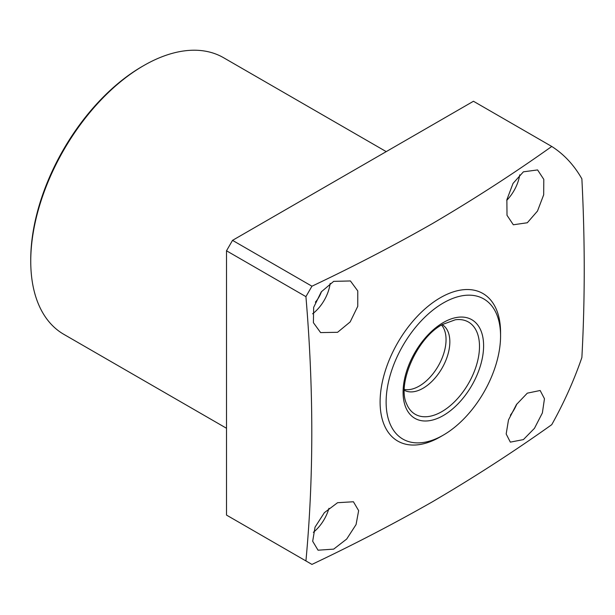 <?xml version="1.0" encoding="UTF-8"?>
<svg xmlns="http://www.w3.org/2000/svg" width="615" height="615" viewBox="0 0 615 615"><rect width="100%" height="100%" fill="white"/><g stroke="black" fill="none" stroke-linecap="round" stroke-linejoin="round"><path stroke-width="0.92" d="M441.524 325.043A37.907 21.886 -60 0 1 442.892 356.047A37.907 21.886 -60 0 1 419.253 386.066A37.907 21.886 -60 0 1 404.339 389.449M442.231 324.62A37.907 21.886 -60 0 1 447.743 355.07A37.907 21.886 -60 0 1 423.043 388.257A37.907 21.886 -60 0 1 404.332 390.271M30.75 261.221L30.75 259.484A157.586 90.982 -60 0 1 142.18 66.482L143.687 65.613A159.715 92.212 120 0 0 30.75 261.221A159.715 92.212 120 0 0 63.829 334.337L226.505 428.263M523.403 439.594L534.458 428.332L542.376 412.934L544.46 398.735L540.154 390.494L527.309 393.162L516.462 404.539L508.49 419.907L506.176 433.982L510.342 442.139L523.403 439.594M510.381 415.202A29.812 17.212 120 0 0 516.846 403.993M333.676 549.134L346.691 539.048L356.062 524.58L358.645 510.635L353.417 501.763L337.574 502.701L324.374 512.664L315.049 527.132L312.681 541.262L318.047 550.202L333.676 549.134M313.35 532.313A29.812 17.212 120 0 0 328.956 508.29M337.574 332.3L350.166 321.937L357.761 306.324L357.769 290.941L350.419 280.955L333.676 281.363L321.284 291.856L313.65 307.392L313.396 322.675L320.607 332.592L337.574 332.3M312.597 313.811A29.812 17.212 120 0 0 330.155 283.4M315.372 302.165A19.165 11.062 120 0 0 321.453 291.633M527.309 222.761L537.487 211.06L543.691 194.771L543.791 179.357L537.595 169.932L523.403 171.823L513.018 183.439L506.868 199.729L507.006 215.281L513.333 224.775L527.309 222.761M506.752 200.329A29.812 17.212 120 0 0 519.752 174.806M440.332 436.842L443.346 435.097A80.926 46.725 -60 0 1 443.346 435.105L440.332 436.842A85.185 49.177 -60 0 1 380.101 402.064A85.185 49.177 -60 0 1 440.332 297.737A85.185 49.177 -60 0 1 500.564 332.515L500.564 335.99A80.926 46.725 -60 0 1 443.346 435.097A80.926 46.725 -60 0 1 386.12 402.064A80.926 46.725 -60 0 1 443.346 302.957A80.926 46.725 -60 0 1 500.564 335.99M551.755 146.462L473.458 101.26L232.532 240.357L311.943 286.206C353.779 266.38 393.938 245.516 432.407 223.606C474.257 199.029 514.04 173.315 551.755 146.462A247.03 142.619 120 0 1 581.875 178.834C585.019 240.157 585.019 299.713 581.875 357.515A247.03 142.619 120 0 1 551.755 424.665C514.04 451.518 474.257 477.232 432.407 501.809C393.938 523.719 353.779 544.582 311.943 564.409L305.924 560.934C313.75 477.386 313.75 389.287 305.924 296.638L226.505 250.789L226.505 515.086L305.924 560.934M311.943 286.206L305.924 296.638M226.505 250.789L232.532 240.357M386.22 151.621L223.545 57.702A159.715 92.212 120 0 0 143.687 65.613L142.18 66.482M443.346 415.517A56.941 32.872 -60 0 1 403.086 392.27A56.941 32.872 -60 0 1 443.346 322.537A56.941 32.872 -60 0 1 483.605 345.784A56.941 32.872 -60 0 1 443.346 415.517M406.661 403.978A53.251 30.742 120 0 0 441.839 411.635A53.251 30.742 120 0 0 478.87 354.671A53.251 30.742 120 0 0 455.277 319.785L442.462 324.489C417.016 337.612 396.775 384.221 406.661 403.978"/></g></svg>
